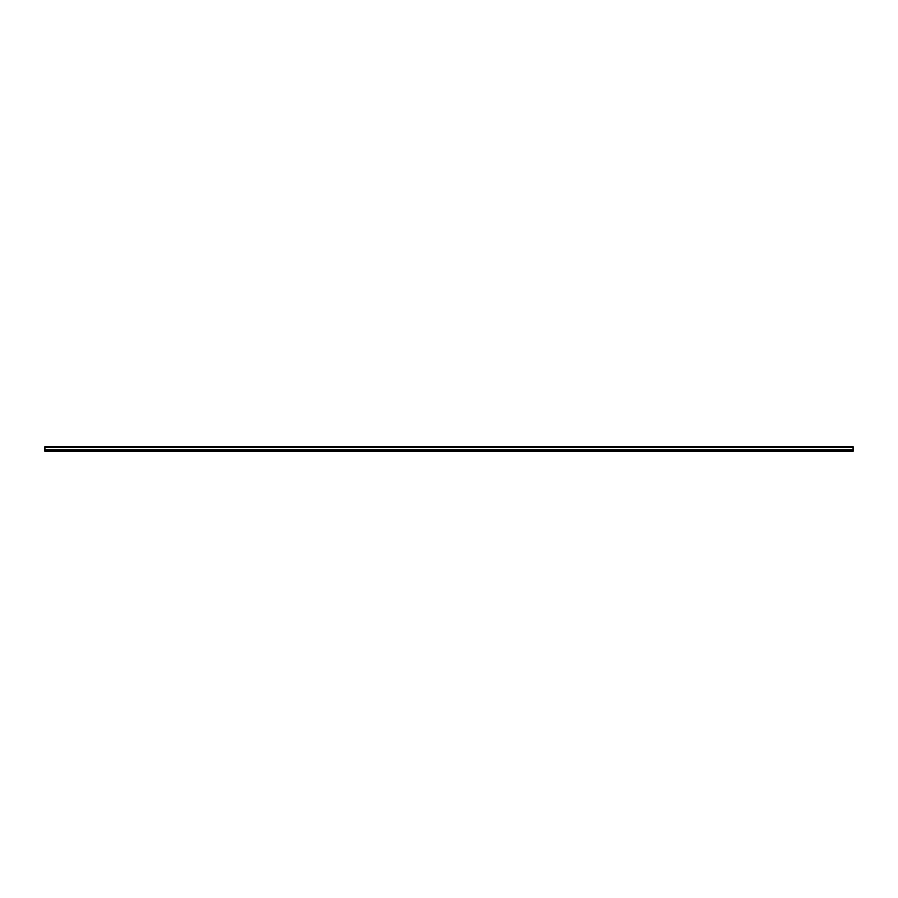 <?xml version="1.0" encoding="UTF-8"?>
<svg xmlns="http://www.w3.org/2000/svg" width="898" height="898" viewBox="0 0 898 898"><rect width="100%" height="100%" fill="white"/><g stroke="black" fill="none" stroke-linecap="round" stroke-linejoin="round"><path stroke-width="1.35" d="M44.9 451.29L853.1 451.29L853.1 449.842L44.9 449.831L44.9 451.29M44.9 449.831L853.1 449.842L853.1 446.71L44.9 446.71L44.9 449.831M44.9 451.155L853.1 451.155M44.9 450.078L853.1 450.078M44.9 449.943L853.1 449.943M44.9 447.496L853.1 447.496"/></g></svg>
